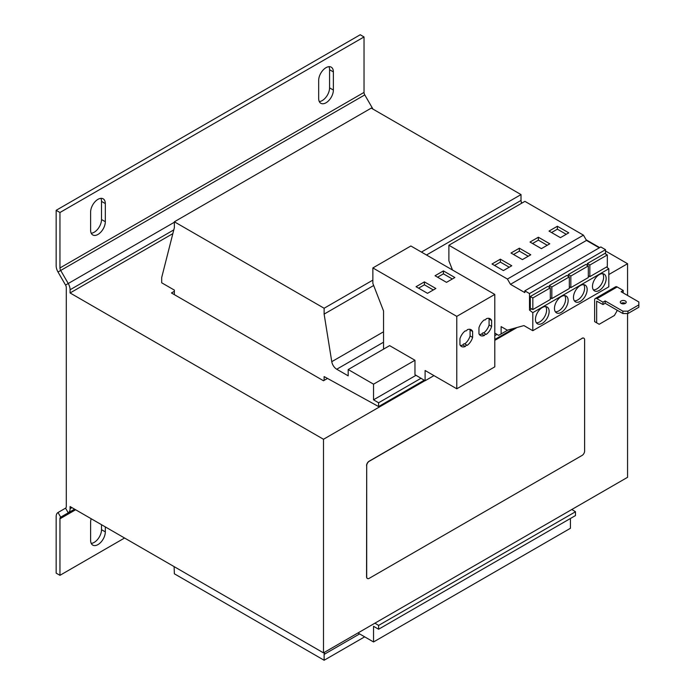 <?xml version="1.0" encoding="UTF-8"?>
<svg xmlns="http://www.w3.org/2000/svg" width="695" height="695" viewBox="0 0 695 695"><rect width="100%" height="100%" fill="white"/><g stroke="black" fill="none" stroke-linecap="round" stroke-linejoin="round"><path stroke-width="1.04" d="M91.158 518.722A10.39 6.003 120 0 0 90.619 522.214L90.619 540.363A10.39 6.003 120 0 0 92.774 545.115A10.39 6.003 120 0 0 100.775 542.335A10.39 6.003 120 0 0 105.319 531.875L105.319 526.897M97.969 199.335A10.39 6.003 120 0 0 90.619 212.062L90.619 230.201A10.39 6.003 120 0 0 92.774 234.962A10.39 6.003 120 0 0 100.775 232.173A10.39 6.003 120 0 0 105.319 221.722L105.319 203.574A10.39 6.003 120 0 0 103.164 198.822A10.39 6.003 120 0 0 97.969 199.335M326.024 67.667A10.39 6.003 120 0 0 318.675 80.394L318.675 98.534A10.39 6.003 120 0 0 320.829 103.294A10.39 6.003 120 0 0 328.839 100.506A10.39 6.003 120 0 0 333.374 90.055L333.374 71.906A10.39 6.003 120 0 0 331.22 67.154A10.39 6.003 120 0 0 326.024 67.667M479.35 334.477A9.678 5.586 120 0 0 481.791 334.034A1.79 1.034 -60 0 1 482.747 332.974A1.79 1.034 -60 0 1 483.642 332.888A1.79 1.034 -60 0 1 483.711 332.931L486.109 334.321M485.284 334.443A1.79 1.034 -60 0 1 486.179 334.356A1.79 1.034 -60 0 1 486.239 334.391A9.678 5.586 120 0 0 491.617 326.45L491.617 320.482A9.678 5.586 120 0 0 490.123 318.744A9.678 5.586 120 0 0 486.239 318.753A1.79 1.034 -60 0 1 484.389 319.9A1.79 1.034 -60 0 1 484.328 319.856A9.678 5.586 120 0 0 478.951 327.797L478.951 333.765A9.678 5.586 120 0 0 480.445 335.503A9.678 5.586 120 0 0 484.328 335.503A1.79 1.034 -60 0 1 485.284 334.443M460.342 345.45A9.678 5.586 120 0 0 462.783 345.007A1.79 1.034 -60 0 1 463.747 343.947A1.79 1.034 -60 0 1 464.642 343.86A1.79 1.034 -60 0 1 464.703 343.903L467.109 345.293M466.276 345.415A1.79 1.034 -60 0 1 467.17 345.328A1.79 1.034 -60 0 1 467.24 345.363A9.678 5.586 120 0 0 472.617 337.423L472.617 331.454A9.678 5.586 120 0 0 471.114 329.717A9.678 5.586 120 0 0 467.24 329.725A1.79 1.034 -60 0 1 465.381 330.872A1.79 1.034 -60 0 1 465.32 330.829A9.678 5.586 120 0 0 459.942 338.769L459.942 344.737A9.678 5.586 120 0 0 461.437 346.475A9.678 5.586 120 0 0 465.32 346.475A1.79 1.034 -60 0 1 466.276 345.415M542.3 323.323A9.678 5.586 120 0 0 548.616 314.8A9.678 5.586 120 0 0 547.139 307.042A9.678 5.586 120 0 0 542.3 307.52A9.678 5.586 120 0 0 535.975 316.051A9.678 5.586 120 0 0 537.461 323.801A9.678 5.586 120 0 0 542.3 323.323M536.358 322.775A9.678 5.586 120 0 0 539.763 321.863A9.678 5.586 120 0 0 545.697 306.608M561.299 312.35A9.678 5.586 120 0 0 567.624 303.828A9.678 5.586 120 0 0 566.138 296.07A9.678 5.586 120 0 0 561.299 296.548A9.678 5.586 120 0 0 554.984 305.079A9.678 5.586 120 0 0 556.46 312.828A9.678 5.586 120 0 0 561.299 312.35M555.366 311.803A9.678 5.586 120 0 0 558.771 310.891A9.678 5.586 120 0 0 564.705 295.636M599.316 290.406A9.678 5.586 120 0 0 605.632 281.883A9.678 5.586 120 0 0 604.146 274.125A9.678 5.586 120 0 0 599.316 274.603A9.678 5.586 120 0 0 592.991 283.134A9.678 5.586 120 0 0 594.477 290.884A9.678 5.586 120 0 0 599.316 290.406M593.374 289.858A9.678 5.586 120 0 0 596.779 288.946A9.678 5.586 120 0 0 602.713 273.691M580.308 301.378A9.678 5.586 120 0 0 586.632 292.856A9.678 5.586 120 0 0 585.147 285.098A9.678 5.586 120 0 0 580.308 285.576A9.678 5.586 120 0 0 573.983 294.107A9.678 5.586 120 0 0 575.469 301.856A9.678 5.586 120 0 0 580.308 301.378M574.374 300.831A9.678 5.586 120 0 0 577.771 299.919A9.678 5.586 120 0 0 583.713 284.663M625.352 300.978A2.954 1.703 0 0 0 622.129 300.605A2.954 1.703 0 0 0 620.305 302.186A2.954 1.703 0 0 0 621.174 303.394A2.954 1.703 0 0 0 624.388 303.758A2.954 1.703 0 0 0 626.221 302.186A2.954 1.703 0 0 0 625.352 300.978M621.113 303.359A2.954 1.703 180 0 1 625.352 303.315A2.954 1.703 180 0 1 625.413 303.359M372.868 280.111L324.122 308.25L174.367 221.792L174.367 227.647L161.692 277.531L161.692 282.796L174.367 290.11L174.367 291.283L171.448 292.969L323.488 380.747L327.415 378.48M627.568 313.523L627.568 477.309L323.488 652.866L70.091 506.559L70.091 508.714L71.95 507.637M424.984 380.669L323.488 439.266L70.091 292.969L70.091 289.763A8.957 5.169 -120 0 0 68.24 283.517L174.367 222.244M420.996 378.288L378.601 402.761L373.536 399.834L373.536 384.179L414.967 360.262L414.967 374.692L425.105 380.747L433.967 375.621M373.536 399.834L416.01 375.317M373.536 384.179L348.195 369.549L389.626 345.632L414.967 360.262M348.195 369.549L348.195 375.847L336.736 369.227L383.544 342.201M425.105 380.747L425.105 370.505L456.78 388.792L456.78 316.373L372.868 267.931L372.868 283.438L383.544 310.952L383.544 348.412L384.179 348.777M357.951 632.963L373.536 641.963L570.421 528.287L570.421 518.487M378.601 629.236L378.601 625.43L575.495 511.755L575.495 515.56L378.601 629.236L373.536 626.308L373.536 641.963M575.495 511.755L571.82 509.487M378.601 625.43L374.935 623.163M378.601 402.761L378.601 406.566L324.122 376.577L324.122 380.382M378.601 406.566L424.228 380.226M494.788 339.49L514.187 328.292M494.788 335.685L497.012 334.399M324.122 308.25L324.122 314.105L331.767 361.678A7.167 4.135 -120 0 0 336.736 369.227M426.495 255.004L521.015 200.429L521.476 203.34M324.122 314.105L373.667 285.497M421.431 252.077L521.015 194.583L521.015 200.429M521.015 194.583L371.252 108.116L174.367 221.792M174.106 566.616L174.367 573.792L324.122 660.25L364.666 636.846M324.548 652.249L324.122 654.395L359.602 633.918M324.122 654.395L324.122 660.25M174.367 291.283L174.367 294.645M364.032 36.948L59.952 212.505L59.952 267.966L364.032 92.409L364.032 36.948L360.236 34.75L56.156 210.307L56.156 265.768A8.957 5.169 60 0 0 58.015 272.014L65.547 285.072A3.579 2.068 -120 0 1 66.294 287.565L66.294 506.516A3.579 2.068 -120 0 1 65.547 508.158L58.015 512.51A8.957 5.169 60 0 0 56.156 516.611L56.156 573.132L59.952 575.321L124.57 538.017M65.547 508.158L68.24 512.814L60.7 517.167A3.579 2.068 60 0 0 59.952 518.809L59.952 575.321M91.227 543.394A10.39 6.003 120 0 0 101.513 529.677L101.513 524.708M58.015 512.51L60.7 517.167L68.24 512.814A8.957 5.169 -120 0 0 70.091 508.714M56.156 210.307L59.952 212.505M91.227 233.242A10.39 6.003 120 0 0 101.513 219.524L101.513 201.385A10.39 6.003 120 0 0 100.905 198.344M319.283 101.574A10.39 6.003 120 0 0 329.569 87.857L329.569 69.717A10.39 6.003 120 0 0 328.961 66.677M58.015 272.014L60.7 270.459A3.579 2.068 60 0 1 59.952 267.966M364.032 92.409A3.579 2.068 -120 0 0 364.771 94.902L372.312 107.96A8.957 5.169 60 0 1 372.894 109.063M364.771 94.902L60.7 270.459L68.24 283.517L65.547 285.072M172.838 233.642L70.091 292.969M522.24 202.897L521.32 202.367M456.78 388.792L494.788 366.847L494.788 294.428L410.875 245.987L372.868 267.931M446.503 282.352L454.869 277.522L443.41 270.911L435.053 275.741L446.503 282.352M416.044 286.714L427.503 293.325L435.861 288.495L424.41 281.883L416.044 286.714M456.78 316.373L494.788 294.428M494.788 333.07L498.628 335.364L501.121 333.93L501.121 326.615L507.315 330.195L523.926 325.59L532.796 330.707L532.796 312.654L529.503 310.083L529.503 293.559L524.803 290.849L524.803 292.595L510.46 284.316L507.42 279.043L448.883 245.248L448.883 260.764L452.471 269.999M599.307 247.828L586.484 240.427L583.444 235.153L524.907 201.359L448.883 245.248M605.519 253.91L605.519 249.67L600.819 246.96L524.803 290.849M532.796 330.707L608.811 286.818L608.811 268.765L606.561 267.01M550.31 287.869L547.782 286.41L530.294 296.504L530.294 308.12L532.83 309.579L532.83 297.964L550.31 287.869L550.31 299.484L532.83 309.579M529.503 293.559L605.519 249.67M529.503 310.083L531.597 308.875M569.318 276.897L569.318 288.512L551.83 298.607L551.83 286.992L569.318 276.897L566.781 275.437L549.302 285.532L549.302 287.287M501.121 333.93L507.845 330.047M532.796 312.654L608.811 268.765M510.46 284.316L586.484 240.427M507.42 279.043L583.444 235.153M522.405 259.609L530.772 254.778L519.365 248.202L511.007 253.023L522.405 259.609M503.397 270.581L511.763 265.751L500.357 259.174L491.999 263.996L503.397 270.581M607.326 254.952L607.326 266.567L589.838 276.662L589.838 265.047L607.326 254.952L604.789 253.493L587.31 263.587L587.31 265.342M588.318 265.924L588.318 277.54L570.838 287.634L570.838 276.019L588.318 265.924L585.789 264.465L568.302 274.56L568.302 276.315M541.414 248.636L549.771 243.806L538.373 237.23L530.007 242.051L541.414 248.636M560.413 237.664L568.779 232.834L557.373 226.257L549.015 231.079L560.413 237.664M587.31 263.587L589.838 265.047M588.318 275.785L589.838 276.662M568.302 274.56L570.838 276.019M569.318 286.757L570.838 287.634M530.294 296.504L532.83 297.964M549.302 285.532L551.83 286.992M550.31 297.729L551.83 298.607M367.377 578.466A3.579 2.068 -60 0 1 367.308 578.431A3.579 2.068 -60 0 1 366.569 576.789L366.699 576.859A3.579 2.068 120 0 0 367.438 578.501A3.579 2.068 120 0 0 369.227 578.327L582.08 455.434A3.579 2.068 120 0 0 584.617 451.046L584.617 339.855A3.579 2.068 120 0 0 583.878 338.213A3.579 2.068 120 0 0 582.08 338.395L369.227 461.28A3.579 2.068 120 0 0 366.699 465.676L366.699 576.859M366.699 465.676L366.569 576.789M366.569 465.598A3.579 2.068 -60 0 1 369.106 461.211L369.227 461.28M582.08 338.395L369.106 461.211M581.958 338.317A3.579 2.068 -60 0 1 583.748 338.144A3.579 2.068 -60 0 1 583.809 338.178M608.811 274.534L627.568 263.709L627.568 295.453M517.115 327.475L494.788 340.368M323.488 439.266L323.488 652.866M597.161 323.106L594.625 321.646L599.186 324.278L614.389 315.495L616.925 311.108L616.925 310.083M622.876 313.523L622.876 311.178L627.95 311.178L627.95 313.523L622.876 313.523L605.145 303.281L602.991 304.523L602.991 302.186L596.909 298.676A3.223 1.859 -120 0 0 595.294 298.511A3.223 1.859 -120 0 0 594.625 299.988L594.625 321.646M627.568 263.709L605.519 250.982M599.689 247.611L586.102 239.766M627.95 313.523L638.844 307.233L638.844 301.969L621.104 291.726L623.259 290.484L617.177 286.966L596.909 298.676M602.991 304.523L596.658 301.161L596.658 322.81M623.137 292.89L623.259 290.484M627.95 311.178L638.844 304.888M595.294 298.511L615.57 286.809A3.223 1.859 60 0 1 617.177 286.966M605.145 303.281L605.145 300.944L622.876 311.178M602.991 302.186L605.145 300.944M566.243 234.302L557.373 229.176L551.543 232.547M557.373 229.176L557.373 226.257M547.243 245.274L538.373 240.149L532.544 243.519M538.373 240.149L538.373 237.23M509.226 267.219L500.357 262.093L494.536 265.464M500.357 262.093L500.357 259.174M528.235 256.246L519.365 251.121L513.536 254.492M519.365 251.121L519.365 248.202M462.783 345.007L465.32 346.475M464.712 343.903A9.678 5.586 120 0 0 470.081 335.963L472.617 337.423M470.081 335.963L470.081 329.995L472.617 331.454M470.081 329.995A9.678 5.586 120 0 0 469.681 329.282M481.791 334.034L484.328 335.503M483.711 332.931A9.678 5.586 120 0 0 489.08 324.991L491.617 326.45M489.08 324.991L489.08 319.022L491.617 320.482M489.08 319.022A9.678 5.586 120 0 0 488.689 318.31M433.333 289.963L424.41 284.811L418.581 288.173M424.41 284.811L424.41 281.883M452.332 278.99L443.41 273.839L437.581 277.201M443.41 273.839L443.41 270.911M331.767 361.678L383.544 331.793M59.952 518.809L75.625 509.756M68.24 512.814L74.574 509.157M371.651 108.35L372.312 107.96M70.091 289.763L173.793 229.889M329.569 87.857L333.374 90.055M333.374 71.906L329.569 69.717M101.513 219.524L105.319 221.722M105.319 203.574L101.513 201.385M101.513 529.677L105.319 531.875M483.642 332.888L486.179 334.356M464.642 343.86L467.17 345.328"/></g></svg>
